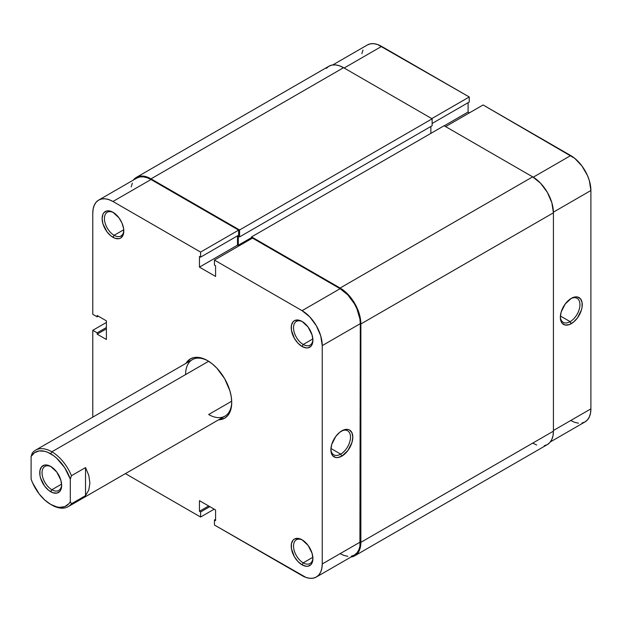 <?xml version="1.0" encoding="UTF-8"?>
<svg xmlns="http://www.w3.org/2000/svg" width="622" height="622" viewBox="0 0 622 622"><rect width="100%" height="100%" fill="white"/><g stroke="black" fill="none" stroke-linecap="round" stroke-linejoin="round"><path stroke-width="0.93" d="M302.657 321.807A13.7 7.907 -120 0 0 293.537 328.035A13.7 7.907 -120 0 0 303.217 344.487L302.067 346.477A15.325 8.848 60 0 1 291.228 327.708A15.325 8.848 60 0 1 302.067 321.45L297.915 320.011L294.4 320.688L293.055 321.807L291.43 325.384L291.43 330.266L294.4 338.391L297.915 343.134L302.067 346.477L306.211 347.923L308.084 347.846L311.078 346.12L312.081 344.534L312.905 340.226L312.081 334.955L308.084 327.032L302.067 321.45A15.325 8.848 60 0 1 312.905 340.226A15.325 8.848 60 0 1 302.067 346.477L303.217 344.487A13.7 7.907 60 0 1 294.268 332.412A13.7 7.907 60 0 1 296.367 321.434A13.7 7.907 60 0 1 302.657 321.807M302.657 540.16A13.7 7.907 -120 0 0 293.537 546.388A13.7 7.907 -120 0 0 303.217 562.84L302.067 564.83A15.325 8.848 60 0 1 291.228 546.062A15.325 8.848 60 0 1 302.067 539.803L297.915 538.364L294.4 539.041L293.055 540.16L291.43 543.737L291.43 548.62L294.4 556.744L297.915 561.487L302.067 564.83L306.211 566.277L308.084 566.199L311.078 564.473L312.081 562.887L312.905 558.579L312.081 553.308L308.084 545.385L302.067 539.803A15.325 8.848 60 0 1 312.905 558.579A15.325 8.848 60 0 1 302.067 564.83L303.217 562.84A13.7 7.907 60 0 1 294.268 550.765A13.7 7.907 60 0 1 296.367 539.787A13.7 7.907 60 0 1 302.657 540.16M113.562 212.638A13.7 7.907 -120 0 0 104.434 218.858A13.7 7.907 -120 0 0 114.121 235.31L112.963 237.309A15.325 8.848 60 0 1 102.125 218.532A15.325 8.848 60 0 1 112.963 212.273L110.848 211.293L106.945 210.905L103.952 212.631L102.949 214.217L102.125 218.532L102.949 223.796L106.945 231.718L110.848 235.847L115.078 238.288L118.989 238.669L120.629 238.063L122.977 235.357L123.599 233.367L123.599 228.484L121.974 223.041L118.989 217.863L112.963 212.273A15.325 8.848 60 0 1 123.801 231.05A15.325 8.848 60 0 1 112.963 237.309L114.121 235.31A13.7 7.907 60 0 1 105.172 223.236A13.7 7.907 60 0 1 107.272 212.265A13.7 7.907 60 0 1 113.562 212.638M340.693 454.122A13.863 8 120 0 0 350.489 437.476A13.863 8 120 0 0 341.253 431.186A13.863 8 -60 0 1 347.62 430.805A13.863 8 -60 0 1 349.743 441.915A13.863 8 -60 0 1 340.693 454.122L330.943 448.501L340.693 454.122A13.863 8 -60 0 1 333.757 454.814A13.863 8 -60 0 1 330.904 449.107A13.863 8 120 0 0 340.693 454.122L341.843 456.12L340.693 454.122M341.843 430.828A15.488 8.941 -60 0 1 352.798 437.149A15.488 8.941 -60 0 1 341.843 456.12L347.931 450.476L351.966 442.475L352.798 437.149L351.966 432.788L349.587 430.059L347.931 429.444L343.982 429.833L339.705 432.306L335.756 436.473L331.72 444.473L330.888 449.799L331.098 452.147L332.739 455.763L335.756 457.504L337.653 457.582L341.843 456.12A15.488 8.941 -60 0 1 330.888 449.799A15.488 8.941 -60 0 1 341.843 430.828L341.843 430.828M35.547 450.18A32.616 18.831 60 0 1 51.851 451.797L208.642 361.273L51.851 451.797L50.701 453.796A30.983 17.89 60 0 1 70.302 479.111L70.302 501.705L68.762 503.836L64.688 506.635L59.541 507.342L56.695 506.883L50.701 504.388L44.714 499.964L39.178 493.954L32.639 482.975L31.1 479.072L31.1 456.478L32.251 453.08L31.1 456.478A30.983 17.89 60 0 1 50.701 453.796L51.851 451.797A32.616 18.831 -120 0 0 32.251 453.08A32.616 18.831 60 0 1 35.547 450.18L192.361 359.648A32.616 18.831 60 0 1 208.098 360.939A32.616 18.831 -120 0 0 185.605 374.576M185.986 363.326A34.241 19.772 60 0 1 207.515 360.597L202.788 358.404L198.247 357.37L194.064 357.541L190.394 358.902L185.986 363.326M123.747 229.751L114.121 235.31L123.747 229.751M312.85 557.273L303.217 562.84L312.85 557.273M312.85 338.92L303.217 344.487L312.85 338.92M231.703 401.221L208.665 414.516L231.703 401.221M98.696 200.074A28.534 16.475 60 0 0 92.787 213.144L92.787 314.328L97.172 316.855L98.323 316.194L97.172 316.855L97.172 315.525L106.393 320.851L106.393 339.495L97.172 334.169L97.172 332.832L92.787 330.305L92.787 417.137L92.787 330.305L106.393 322.453L92.787 330.305L97.172 332.832L97.172 334.169L106.393 339.495L106.393 320.851L97.172 315.525L97.172 316.855L92.787 314.328L92.787 213.144L93.176 208.821L94.326 205.112L96.185 202.158L98.696 200.074L101.759 198.947L105.242 198.807L109.029 199.662L112.963 201.489L200.595 252.081L238.646 230.117L151.014 179.525L112.963 201.489L200.595 252.081L200.595 257.143L199.444 256.474L199.444 267.126L215.585 276.448L215.585 265.796L214.435 265.135L214.435 260.074L302.067 310.666L309.787 316.893L316.334 325.726L320.703 335.81L322.243 345.614L322.243 563.967L321.854 568.29L320.703 571.999L318.845 574.946L316.334 577.029L313.278 578.165L309.787 578.304L306.001 577.441L214.435 525.022L302.067 575.614A28.534 16.475 60 0 0 316.334 577.029L354.385 555.065L356.888 552.981L358.754 550.027L359.905 546.318L360.293 323.65L359.905 318.876L356.888 308.737L354.385 303.761L347.838 294.929L340.117 288.694L252.485 238.102L214.435 260.074L302.067 310.666L340.117 288.694L252.485 238.102L214.435 260.074L214.435 265.135L215.585 265.796L215.585 276.448L199.444 267.126L199.444 256.474L200.595 257.143L238.646 235.178L238.646 230.117L151.014 179.525L147.08 177.698L143.293 176.835L139.802 176.975L136.747 178.11A28.534 16.475 -120 0 1 151.014 179.525L112.963 201.489A28.534 16.475 60 0 0 98.696 200.074L136.747 178.11M340.117 553.65L344.052 555.477L347.838 556.332M351.321 556.192L354.385 555.065A28.534 16.475 -120 0 0 360.293 542.003L322.243 563.967L322.243 345.614L360.293 323.65L360.293 542.003L322.243 563.967A28.534 16.475 60 0 1 316.334 577.029M238.879 245.962L237.495 245.161L237.495 235.839L237.495 245.161L199.444 267.126L237.495 245.161L238.879 245.962M132.377 183.14L131.226 186.849M231.718 401.851A32.616 18.831 60 0 1 224.977 416.134A32.616 18.831 60 0 1 208.665 414.516A32.616 18.831 -120 0 0 231.718 401.859M214.435 525.022L214.435 519.969L215.585 520.63L215.585 509.978L199.444 500.663L199.444 511.307L200.595 511.976L200.595 517.038L125.395 473.622L200.595 517.038L214.201 509.177L200.595 517.038L200.595 511.976L199.444 511.307L208.665 505.989L199.444 511.307L199.444 500.663L215.585 509.978L215.585 520.63L214.435 519.969L215.585 519.3L214.435 519.969L214.435 525.022M218.602 419.811L224.635 418.209L227.644 415.714L229.883 412.168L231.26 407.721L231.726 402.535L231.26 396.813L229.883 390.772L224.635 378.666L216.783 368.076L212.242 363.862L207.515 360.597A34.241 19.772 60 0 1 231.726 402.535A34.241 19.772 60 0 1 218.602 419.811M322.243 345.614L360.293 323.65A28.534 16.475 -120 0 0 340.117 288.694L302.067 310.666A28.534 16.475 60 0 1 322.243 345.614M238.646 230.117L238.646 235.178L200.595 257.143L200.595 252.081L238.646 230.117M209.824 506.65L200.595 511.976L209.824 506.65M97.172 334.169L106.393 328.844L97.172 334.169M97.172 332.832L106.393 327.506L97.172 332.832M312.889 339.526A13.7 7.907 60 0 1 310.067 345.163A13.7 7.907 60 0 1 303.217 344.487A13.7 7.907 -120 0 0 312.889 339.526M312.889 557.88A13.7 7.907 60 0 1 310.067 563.516A13.7 7.907 60 0 1 303.217 562.84A13.7 7.907 -120 0 0 312.889 557.88M123.786 230.35A13.7 7.907 60 0 1 120.971 235.987A13.7 7.907 60 0 1 114.121 235.31A13.7 7.907 -120 0 0 123.786 230.358M532.673 176.858L444.116 125.737L251.56 236.904L251.56 238.638L251.56 236.904L444.116 125.737L532.673 176.858L340.117 288.033L251.56 236.904L340.117 288.033A29.351 16.95 60 0 1 360.869 323.976L359.291 313.9L354.789 303.52L348.056 294.439L340.117 288.033L532.673 176.858L540.611 183.272L547.344 192.353L551.846 202.725L553.424 212.81A29.351 16.95 -120 0 0 532.673 176.858M430.859 133.388L430.859 126.468L430.859 133.388M136.342 177.402L133.31 180.092A29.351 16.95 60 0 1 136.342 177.402L328.898 66.227A29.351 16.95 -120 0 1 343.569 67.681L151.014 178.856L146.963 176.982L143.076 176.096L139.483 176.236L136.342 177.402A29.351 16.95 60 0 1 151.014 178.856L239.571 229.984L432.127 118.81L239.571 229.984L239.571 236.904L432.127 125.737L239.571 236.904L238.304 236.173L238.304 245.223L251.56 237.573L238.304 245.223L239.221 245.76L238.304 245.223L238.304 236.173L239.571 236.904L239.571 229.984L151.014 178.856L343.569 67.681L432.127 118.81L432.127 125.737L432.127 118.81L343.569 67.681L339.526 65.808L335.631 64.921L332.039 65.069L328.898 66.227L326.317 68.373M532.673 443.144L536.724 445.018M544.203 445.764L547.344 444.598L549.926 442.452L551.846 439.42L553.028 435.602L553.424 431.163L553.424 212.81L553.424 431.163L360.869 542.33L360.869 323.976L553.424 212.81L360.869 323.976L360.869 542.33A29.351 16.95 60 0 1 354.789 555.773L357.37 553.627L359.291 550.594L360.472 546.777L360.869 542.33L553.424 431.163A29.351 16.95 -120 0 1 547.344 444.598L354.789 555.773A29.351 16.95 60 0 1 350.948 557.048L354.789 555.773M560.36 316.629A13.863 8 120 0 0 570.149 321.652L571.299 323.65A15.488 8.941 -60 0 1 560.344 317.321A15.488 8.941 -60 0 1 571.299 298.35L565.211 303.995L561.176 312.003L560.344 317.321L561.176 321.683L562.187 323.284L565.211 325.034L569.161 324.637L573.437 322.173L577.387 318.005L581.422 309.997L582.044 307.268L582.044 302.331L580.404 298.715L577.387 296.966L573.437 297.363L571.299 298.35A15.488 8.941 -60 0 1 582.254 304.679A15.488 8.941 -60 0 1 571.299 323.65L570.149 321.652A13.863 8 -60 0 1 563.213 322.336A13.863 8 -60 0 1 560.36 316.629M560.399 316.023L570.149 321.652L560.399 316.023M570.724 155.554L533.241 177.2L570.724 155.554L483.092 104.962L574.658 158.276L581.935 165.957L587.502 175.598L589.361 180.707L590.9 190.503L590.9 408.856L590.9 190.503A28.534 16.475 -120 0 0 570.724 155.554M445.616 126.6L483.092 104.962L445.616 126.6M570.724 420.511L574.658 422.338L578.444 423.193M581.935 423.053L584.991 421.926L587.502 419.842L589.361 416.888L590.511 413.179L590.9 408.856L553.424 430.494L590.9 408.856A28.534 16.475 -120 0 1 584.991 421.926L550.377 441.908M469.486 112.823L468.102 112.022L468.102 102.7L468.102 112.022L444.232 125.8L468.102 112.022L469.486 112.823M367.353 44.971A28.534 16.475 -120 0 1 381.62 46.386L344.153 68.016L381.62 46.386L469.252 96.978L469.252 102.031L432.127 123.467L469.252 102.031L469.252 96.978L377.686 44.559L373.9 43.696L370.417 43.835L367.353 44.971L332.739 64.952M362.984 50.001L361.833 53.71M553.417 212.149L590.9 190.503L553.417 212.149M469.252 96.978L431.785 118.608L469.252 96.978M570.708 298.715A13.863 8 -60 0 1 577.076 298.335A13.863 8 -60 0 1 579.199 309.437A13.863 8 -60 0 1 570.149 321.652A13.863 8 120 0 0 579.945 305.005A13.863 8 120 0 0 570.708 298.715M51.292 466.803A13.863 8 -120 0 0 42.055 473.093A13.863 8 -120 0 0 51.851 489.739L50.701 491.738A15.488 8.941 60 0 1 39.746 472.767A15.488 8.941 60 0 1 50.701 466.438L46.51 464.984L44.613 465.062L41.596 466.803L39.956 470.419L39.956 475.356L40.578 478.085L44.613 486.093L48.563 490.26L52.839 492.725L56.789 493.122L59.813 491.372L60.824 489.771L61.656 485.417L60.824 480.091L56.789 472.082L50.701 466.438A15.488 8.941 60 0 1 61.656 485.417A15.488 8.941 60 0 1 50.701 491.738L51.851 489.739A13.863 8 60 0 1 42.801 477.525A13.863 8 60 0 1 44.924 466.422A13.863 8 60 0 1 51.292 466.803M61.601 484.11L51.851 489.739L61.601 484.11M85.525 495.648L71.46 503.766A32.616 18.831 60 0 1 68.163 506.666A32.616 18.831 60 0 1 51.851 505.048A32.616 18.831 -120 0 0 71.46 503.766L70.302 501.705A30.983 17.89 60 0 1 50.701 504.388A30.983 17.89 60 0 1 31.1 479.072L31.1 456.478L34.521 452.692L39.178 450.919L44.714 451.3L47.676 452.287L53.725 455.778L56.695 458.212L64.688 467.69L70.302 479.111L71.46 475.713L85.525 467.588L88.79 475.418L89.902 483.084L88.79 490.004L85.525 495.648L71.46 503.766L70.302 501.705L70.302 479.111L71.46 475.713A32.616 18.831 -120 0 0 51.851 451.797A32.616 18.831 60 0 1 71.46 475.713L85.525 467.588L85.525 495.648L85.525 467.588L88.79 475.418L89.902 483.084L88.79 490.004L85.525 495.648M61.64 484.717A13.863 8 60 0 1 58.787 490.424A13.863 8 60 0 1 51.851 489.739A13.863 8 -120 0 0 61.64 484.717M51.851 505.048L50.701 504.388M224.977 416.134L68.163 506.666"/></g></svg>
